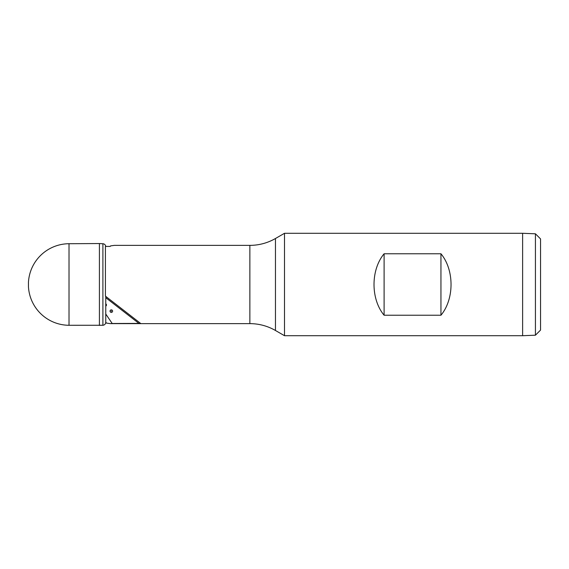 <?xml version="1.0" encoding="UTF-8"?>
<svg xmlns="http://www.w3.org/2000/svg" width="569" height="569" viewBox="0 0 569 569"><rect width="100%" height="100%" fill="white"/><g stroke="black" fill="none" stroke-linecap="round" stroke-linejoin="round"><path stroke-width="0.85" d="M105.756 296.385L105.756 322.253A3.016 3.016 0 0 1 102.904 325.262L69.02 325.283A40.861 40.861 0 0 1 28.457 286.783A1.515 1.515 0 0 1 28.457 286.556M28.457 286.783L28.457 282.217A1.515 1.515 0 0 0 28.457 282.444M69.02 325.283L69.02 243.717A40.861 40.861 0 0 0 28.457 282.217M99.404 325.454L99.404 243.546L69.02 243.717M105.734 246.42A3.016 3.016 0 0 0 102.904 243.738L99.404 243.546M105.756 322.068L106.453 323.1L110.45 323.633L249.862 323.633L249.862 245.367L114.341 245.367L110.55 245.9L110.251 246.42L105.421 246.42L105.421 296.122L140.579 323.398L112.2 323.498L105.756 313.988M110.45 323.633L112.2 323.498M106.104 322.58L105.734 322.58M249.862 323.633A51.21 51.21 0 0 1 275.467 330.497L284.5 335.71L284.5 233.29L275.467 238.503A51.21 51.21 0 0 1 249.862 245.367M440.947 253.774C454.396 269.87 454.396 299.13 440.947 315.226L384.103 315.226C370.654 299.13 370.654 269.87 384.103 253.774L440.947 253.774L440.947 315.226M535.429 335.198L535.429 233.802L540.55 238.923L540.55 330.077L535.429 335.198L522.626 335.71L522.626 233.29L284.5 233.29M522.626 335.71L284.5 335.71M535.429 233.802L522.626 233.29M111.325 312.409A1.28 1.28 0 0 0 112.605 311.129A1.28 1.28 0 0 0 111.325 309.849A1.28 1.28 0 0 0 110.045 311.129A1.28 1.28 0 0 0 111.325 312.409M105.756 306.129A1.28 1.28 0 0 0 105.756 303.839M111.325 310.873L111.325 311.385L111.325 310.873M384.103 253.774L384.103 315.226M102.904 325.262L102.904 243.738M275.467 330.497L275.467 238.503M139.042 323.498L105.756 297.679M28.45 282.331L28.45 286.669M105.756 321.762L105.756 322.253"/></g></svg>
